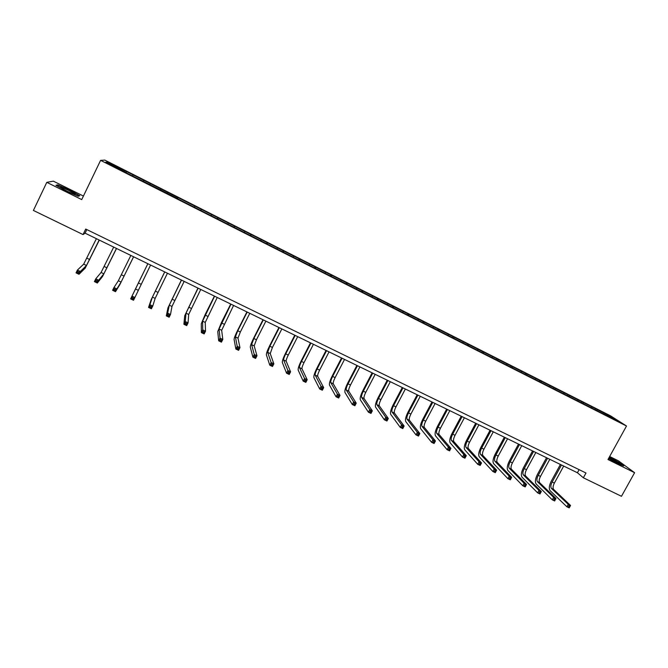<?xml version="1.0" encoding="UTF-8"?>
<svg xmlns="http://www.w3.org/2000/svg" width="668" height="668" viewBox="0 0 668 668"><rect width="100%" height="100%" fill="white"/><g stroke="black" fill="none" stroke-linecap="round" stroke-linejoin="round"><path stroke-width="1" d="M83.425 196.05L53.34 181.153L46.793 182.347L33.4 210.445L83.049 234.577L85.095 233.174L577.419 472.752L583.364 477.779L621.474 496.299L634.6 472.693L618.443 460.853L609.659 456.511M610.485 415.805L104.834 160.111L100.601 160.362L626.509 426.009L610.485 415.805M124.966 172.194L177.521 198.505M125.05 171.993L105.669 162.199L107.339 162.065L126.678 171.609L126.118 172.77M177.913 197.736L177.438 198.705L605.066 414.753L618.718 421.433L612.18 417.266L595.706 408.732L126.678 171.609M583.364 477.779L585.995 473.011L85.721 229.049L83.049 234.577M133.049 175.058L132.631 175.826M143.687 180.435L143.177 181.395M150.317 183.783L149.908 184.552M160.871 189.119L160.378 190.079M167.443 192.442L167.05 193.219M194.822 206.287L194.455 207.063M201.293 209.56L200.843 210.529M211.606 214.77L211.247 215.547M218.019 218.01L217.584 218.987M228.247 223.179L227.905 223.964M234.61 226.402L234.192 227.379M244.764 231.529L244.43 232.314M251.076 234.727L250.675 235.704M261.146 239.812L260.829 240.597M267.417 242.985L267.025 243.962M277.404 248.028L277.103 248.822M283.624 251.176L283.257 252.162M293.536 256.186L293.244 256.98M299.707 259.309L299.356 260.295M309.543 264.277L309.267 265.079M315.672 267.375L315.329 268.369M325.433 272.31L325.166 273.112M331.512 275.383L331.186 276.377M341.198 280.276L340.939 281.078M347.226 283.324L346.917 284.326M356.837 288.184L356.595 288.993M362.824 291.215L362.532 292.217M372.368 296.033L372.134 296.842M378.305 299.039L378.021 300.041M387.774 303.823L387.557 304.633M393.669 306.804L393.402 307.814M403.063 311.555L402.854 312.365M408.916 314.511L408.666 315.521M418.243 319.229L418.043 320.039M424.055 322.16L423.813 323.17M433.307 326.844L433.123 327.654M439.068 329.758L438.843 330.769M448.261 334.401L448.086 335.219M453.981 337.29L453.764 338.309M463.099 341.899L462.932 342.717M468.777 344.771L468.577 345.79M477.829 349.347L477.678 350.166M483.473 352.195L483.29 353.18M492.458 356.737L492.308 357.564M498.052 359.568L497.894 360.503M506.97 364.077L506.837 364.903M512.523 366.891L512.381 367.776M521.382 371.366L521.257 372.185M526.893 374.147L526.768 375.007M535.686 378.597L535.569 379.424M541.155 381.361L541.047 382.188M549.889 385.77L549.781 386.605M555.317 388.517L555.217 389.352M563.984 392.901L563.884 393.728M569.378 395.623L569.286 396.458M577.979 399.973L577.895 400.808M583.339 402.679L583.256 403.514M591.873 406.996L591.798 407.831M597.192 409.684L597.117 410.519M612.18 417.266L611.512 417.792M46.793 182.347L81.721 199.598L100.601 160.362M626.509 426.009L607.98 459.542L634.6 472.693M107.339 162.065L107.673 163.217M126.369 171.684L125.843 172.636M579.123 469.654L577.419 472.752M86.832 229.592L85.095 233.174M595.706 408.732L595.246 409.576M581.895 401.744L581.436 402.595M567.984 394.713L567.524 395.565M553.972 387.632L553.513 388.484M539.861 380.501L539.402 381.353M525.649 373.312L525.182 374.172M511.329 366.072L510.861 366.941M496.909 358.783L496.441 359.651M482.371 351.435L481.912 352.312M467.742 344.037L467.274 344.913M452.996 336.58L452.512 337.49M438.141 329.074L437.632 330.042M423.17 321.508L422.627 322.544M408.098 313.885L407.538 314.954M392.909 306.203L392.35 307.28M377.604 298.462L377.044 299.548M362.181 290.672L361.622 291.757M346.642 282.814L346.082 283.9M330.986 274.899L330.426 275.993M315.204 266.924L314.645 268.018M299.306 258.883L298.746 259.986M283.29 250.784L282.723 251.894M267.142 242.618L266.582 243.736M250.867 234.393L250.308 235.52M234.468 226.101L233.909 227.229M217.943 217.751L217.384 218.879M201.285 209.326L200.726 210.47M178.005 197.561L177.446 198.705M161.038 188.977L160.47 190.129M143.929 180.327L143.361 181.487M608.54 458.532L617.583 463.492L623.678 465.913L618.869 462.373L609.308 457.137M55.937 185.278L66.207 191.031L78.189 196.275L79.776 195.732L69.672 190.088L57.815 184.869L55.937 185.278M618.267 463.45L618.501 463.033M57.582 185.362L57.815 184.869M561.471 464.995L552.152 482.02C550.716 484.926 550.474 487.039 551.409 488.358L568.226 504.348L570.547 505.459L569.211 507.889L566.881 506.778L550.131 490.688C548.737 488.7 549.113 485.527 551.25 481.185L560.394 464.477M563.692 466.072L554.365 483.089C552.937 485.995 552.695 488.108 553.638 489.427L570.547 505.459L569.971 506.344L569.036 505.901L568.501 506.878L569.428 507.321L569.971 506.344M568.501 506.878L566.881 506.778L568.226 504.348L569.036 505.901M569.428 507.321L569.211 507.889M608.615 458.398C613.867 461.505 617.341 463.241 619.036 463.617L609.024 457.655M609.199 457.346L618.576 462.49L622.718 465.529M66.842 191.048C72.553 193.778 75.35 194.831 75.242 194.196L68.862 190.497C62.291 187.382 59.644 186.464 60.913 187.733L66.842 191.048M56.513 185.595L58.024 185.27L69.514 190.313L79.308 195.791L78.056 196.217M547.576 458.231L538.241 475.332C536.813 478.246 536.538 480.359 537.439 481.661L553.647 497.384L555.985 498.503L554.649 500.95L552.302 499.831L536.162 483.999C534.826 482.037 535.235 478.873 537.381 474.505L546.533 457.73M549.806 459.317L540.479 476.409C539.043 479.323 538.775 481.436 539.686 482.739L555.985 498.503L555.384 499.388L554.44 498.938L553.906 499.923L554.841 500.365L555.384 499.388M553.906 499.923L552.302 499.831L553.647 497.384L554.44 498.938M554.841 500.365L554.649 500.95M533.582 451.426L524.246 468.594C522.802 471.525 522.51 473.629 523.37 474.915L538.959 490.379L541.314 491.506L539.978 493.961L537.615 492.834L522.092 477.261C520.815 475.324 521.257 472.167 523.411 467.784L532.571 450.933M535.828 452.52L526.493 469.679C525.056 472.602 524.764 474.714 525.624 476L541.314 491.506L540.688 492.374L539.744 491.924L539.201 492.909L540.153 493.36L540.688 492.374M539.201 492.909L537.615 492.834L538.959 490.379L539.744 491.924M540.153 493.36L539.978 493.961M519.487 444.562L510.143 461.813C508.69 464.744 508.381 466.849 509.191 468.126L524.155 483.315L526.534 484.45L525.19 486.914L522.81 485.778L507.914 470.481C506.703 468.569 507.179 465.412 509.342 461.02L518.51 444.086M521.75 445.665L512.406 462.899C510.962 465.838 510.653 467.942 511.471 469.212L526.534 484.45L525.883 485.319L524.931 484.859L524.388 485.845L525.34 486.304L525.883 485.319M524.388 485.845L522.81 485.778L524.155 483.315L524.931 484.859M525.34 486.304L525.19 486.914M505.284 437.657L495.932 454.975C494.487 457.922 494.145 460.027 494.921 461.279L509.241 476.192L511.646 477.336L510.302 479.816L507.897 478.672L493.644 463.642C492.491 461.755 493.001 458.607 495.172 454.198L504.348 437.198M507.563 438.767L498.219 456.077C496.767 459.025 496.433 461.12 497.217 462.381L511.646 477.336L510.962 478.196L510.001 477.737L509.467 478.731L510.427 479.19L510.962 478.196M509.467 478.731L507.897 478.672L509.241 476.192L510.001 477.737M510.427 479.19L510.302 479.816M490.98 430.693L481.628 448.094C480.167 451.05 479.808 453.146 480.542 454.39L494.22 469.019L496.633 470.172L495.289 472.66L492.875 471.508L479.265 456.762C478.171 454.9 478.714 451.752 480.893 447.326L490.078 430.25M493.285 431.812L483.924 449.197C482.471 452.152 482.112 454.257 482.855 455.493L496.633 470.172L495.932 471.024L494.963 470.564L494.42 471.558L495.389 472.025L495.932 471.024M494.42 471.558L492.875 471.508L494.22 469.019L494.963 470.564M495.389 472.025L495.289 472.66M476.576 423.687L467.216 441.156C465.755 444.128 465.371 446.224 466.055 447.443L479.081 461.797L481.511 462.957L480.167 465.454L477.729 464.293L464.778 449.831C463.751 447.994 464.335 444.855 466.523 440.412L475.708 423.261M478.898 424.815L469.529 442.274C468.068 445.239 467.692 447.335 468.385 448.562L481.511 462.957L480.785 463.801L479.808 463.333L479.265 464.335L480.242 464.803L480.785 463.801M479.265 464.335L477.729 464.293L479.081 461.797L479.808 463.333M480.242 464.803L480.167 465.454M462.072 416.623L452.695 434.175C451.234 437.156 450.825 439.243 451.468 440.446L463.817 454.516L466.272 455.685L464.928 458.19L462.473 457.021L450.19 442.851C449.23 441.039 449.84 437.899 452.036 433.44L461.229 416.214M464.402 417.759L455.033 435.294C453.564 438.275 453.163 440.371 453.814 441.573L466.272 455.685L465.512 456.52L464.536 456.052L463.993 457.054L464.978 457.522L465.512 456.52M463.993 457.054L462.473 457.021L463.817 454.516L464.536 456.052M464.978 457.522L464.928 458.19M447.451 409.509L438.074 427.136C436.605 430.134 436.171 432.221 436.772 433.407L448.445 447.176L450.917 448.353L449.572 450.875L447.101 449.698L435.486 435.812C434.592 434.025 435.252 430.893 437.448 426.426L446.65 409.125M449.806 410.653L440.429 428.271C438.959 431.261 438.525 433.348 439.135 434.534L450.917 448.353L450.132 449.18L449.146 448.712L448.604 449.723L449.597 450.19L450.132 449.18M448.604 449.723L447.101 449.698L448.445 447.176L449.146 448.712M449.597 450.19L449.572 450.875M432.73 402.345L423.345 420.055C421.867 423.053 421.408 425.14 421.967 426.309L432.956 439.778L435.444 440.964L434.091 443.502L431.603 442.308L420.681 428.722C419.855 426.969 420.548 423.846 422.76 419.354L431.962 401.977M435.093 403.497L425.716 421.191C424.238 424.197 423.779 426.276 424.347 427.445L435.444 440.964L434.634 441.782L433.632 441.306L433.098 442.325L434.091 442.8L434.634 441.782M433.098 442.325L431.603 442.308L432.956 439.778L433.632 441.306M434.091 442.8L434.091 443.502M417.892 395.13L408.507 412.916C407.021 415.93 406.536 418.009 407.046 419.153L417.341 432.321L419.846 433.524L418.502 436.07L415.989 434.868L405.768 421.583C405.008 419.855 405.735 416.74 407.956 412.231L417.166 394.771M420.281 396.291L410.895 414.06C409.409 417.074 408.933 419.153 409.451 420.306L419.846 433.524L419.011 434.334L418.001 433.849L417.467 434.876L418.469 435.352L419.011 434.334M417.467 434.876L415.989 434.868L417.341 432.321L418.001 433.849M418.469 435.352L418.502 436.07M402.954 387.857L393.561 405.718C392.074 408.749 391.557 410.82 392.024 411.956L401.602 424.815L404.132 426.017L402.779 428.58L400.249 427.37L390.738 414.394C390.054 412.69 390.822 409.576 393.043 405.058L402.261 387.524M405.351 389.026L395.965 406.879C394.471 409.901 393.97 411.981 394.437 413.108L404.132 426.017L403.263 426.819L402.253 426.343L401.71 427.361L402.721 427.846L403.263 426.819M401.71 427.361L400.249 427.37L401.602 424.815L402.253 426.343M402.721 427.846L402.779 428.58M387.899 380.526L378.497 398.479C377.002 401.51 376.468 403.589 376.886 404.699L385.745 417.241L388.292 418.46L386.939 421.024L384.392 419.813L375.6 407.146C374.982 405.476 375.792 402.37 378.021 397.827L387.248 380.209M390.321 381.704L380.919 399.639C379.424 402.679 378.89 404.75 379.315 405.86L388.292 418.46L387.398 419.253L386.38 418.769L385.837 419.796L386.856 420.281L387.398 419.253M385.837 419.796L384.392 419.813L385.745 417.241L386.38 418.769M386.856 420.281L386.939 421.024M372.736 373.153L363.325 391.181C361.831 394.229 361.263 396.291 361.63 397.385L369.763 409.609L372.326 410.837L370.974 413.417L368.41 412.198L360.344 399.848C359.801 398.203 360.645 395.105 362.891 390.546L372.118 372.853M375.174 374.339L365.763 392.35C364.269 395.398 363.709 397.468 364.085 398.562L372.326 410.837L371.408 411.622L370.373 411.129L369.83 412.164L370.865 412.657L371.408 411.622M369.83 412.164L368.41 412.198L369.763 409.609L370.373 411.129M370.865 412.657L370.974 413.417M357.455 365.713L348.045 383.824C346.533 386.881 345.949 388.951 346.266 390.02L353.648 401.919L356.236 403.155L354.883 405.752L352.295 404.516L344.98 392.492C344.504 390.88 345.398 387.782 347.644 383.207L356.879 365.438M359.91 366.907L350.5 385.002C348.997 388.066 348.412 390.129 348.738 391.206L356.236 403.155L355.284 403.931L354.249 403.439L353.706 404.482L354.741 404.975L355.284 403.931M353.706 404.482L352.295 404.516L353.648 401.919L354.249 403.439M354.741 404.975L354.883 405.752M342.058 358.223L332.639 376.418C331.128 379.482 330.51 381.545 330.785 382.597L337.415 394.17L340.02 395.414L338.668 398.019L336.054 396.775L329.499 385.085C329.099 383.499 330.025 380.409 332.288 375.817L341.523 357.964M344.529 359.426L335.119 377.604C333.608 380.676 332.998 382.739 333.274 383.791L340.02 395.414L339.035 396.182L337.991 395.681L337.449 396.725L338.501 397.226L339.035 396.182M337.449 396.725L336.054 396.775L337.415 394.17L337.991 395.681M338.501 397.226L338.668 398.019M326.543 350.675L317.125 368.953C315.613 372.034 314.962 374.088 315.187 375.115L321.041 386.354L323.679 387.615L322.318 390.229L319.688 388.976L313.902 377.612C313.576 376.059 314.544 372.978 316.807 368.369L326.051 350.433M329.04 351.886L319.621 370.147C318.102 373.228 317.467 375.291 317.692 376.318L323.679 387.615L322.661 388.367L321.609 387.866L321.066 388.918L322.118 389.419L322.661 388.367M321.066 388.918L319.688 388.976L321.041 386.354L321.609 387.866M322.118 389.419L322.318 390.229M310.921 343.068L301.493 361.43C299.974 364.519 299.297 366.573 299.464 367.584L304.55 378.48L307.196 379.75L305.844 382.38L303.189 381.119L298.178 370.089C297.928 368.569 298.938 365.496 301.218 360.862L310.47 342.851M313.434 344.287L304.007 362.64C302.487 365.73 301.811 367.784 301.994 368.794L307.196 379.75L306.153 380.493L305.092 379.992L304.55 381.044L305.61 381.553L306.153 380.493M304.55 381.044L303.189 381.119L304.55 378.48L305.092 379.992M305.61 381.553L305.844 382.38M295.173 335.403L285.737 353.848C284.209 356.954 283.508 359 283.633 359.994L287.916 370.54L290.588 371.817L289.236 374.464L286.555 373.187L282.339 362.507C282.172 361.021 283.224 357.948 285.503 353.305L294.763 335.202M297.703 336.639L288.275 355.067C286.747 358.173 286.046 360.219 286.18 361.213L290.588 371.817L289.511 372.56L288.442 372.051L287.9 373.103L288.968 373.621L289.511 372.56M287.9 373.103L286.555 373.187L287.916 370.54L288.442 372.051M288.968 373.621L289.236 374.464M279.299 327.679L269.864 346.216L267.668 352.337L271.15 362.54L273.847 363.826L272.494 366.481L269.797 365.204L266.382 354.875C266.29 353.414 267.384 350.349 269.68 345.69L278.932 327.504M281.854 328.923L272.419 347.444L270.239 353.572L273.847 363.826L272.744 364.553L271.659 364.043L271.116 365.104L272.193 365.621L272.744 364.553M271.116 365.104L269.797 365.204L271.15 362.54L271.659 364.043M272.193 365.621L272.494 366.481M263.309 319.905L253.873 338.517L251.585 344.63L254.249 354.474L256.971 355.768L255.61 358.44L252.896 357.146L250.3 347.176C250.283 345.748 251.427 342.692 253.723 338.016L262.992 319.747M265.881 321.149L256.445 339.753L254.174 345.865L256.971 355.768L255.827 356.487L254.742 355.969L254.199 357.038L255.285 357.555L255.827 356.487M254.199 357.038L252.896 357.146L254.249 354.474L254.742 355.969M255.285 357.555L255.61 358.44M247.202 312.056L237.758 330.769L235.386 336.864L237.215 346.341L239.954 347.652L238.593 350.333L235.854 349.03L234.092 339.419C234.159 338.025 235.345 334.977 237.658 330.276L246.918 311.923M249.79 313.317L240.346 332.013L237.992 338.108L239.954 347.652L238.785 348.354L237.683 347.836L237.14 348.905L238.242 349.431L238.785 348.354M237.14 348.905L235.854 349.03L237.215 346.341L237.683 347.836M238.242 349.431L238.593 350.333M230.961 304.157L219.054 329.032L220.039 338.142L222.803 339.461L221.442 342.158L218.678 340.839L217.76 331.604L221.459 322.485L230.727 304.04M233.575 305.426L221.676 330.293L222.803 339.461L221.601 340.154L220.49 339.628L219.947 340.713L221.05 341.239L221.601 340.154M219.947 340.713L218.678 340.839L220.039 338.142L220.49 339.628M221.05 341.239L221.442 342.158M214.595 296.2L202.596 321.141L202.721 329.875L205.502 331.203L204.149 333.916L201.36 332.589L201.302 323.721L205.134 314.628L214.411 296.099M217.234 297.477L205.243 322.41L205.502 331.203L204.266 331.896L203.155 331.361L202.613 332.447L203.723 332.981L204.266 331.896M202.613 332.447L201.36 332.589L202.721 329.875L203.155 331.361M203.723 332.981L204.149 333.916M198.112 288.167L186.005 313.192L185.261 321.542L188.067 322.878L186.706 325.608L183.9 324.264L184.71 315.78L197.962 288.1M200.759 289.461L188.677 314.469L188.067 322.878L186.798 323.554L185.671 323.02L185.128 324.114L186.255 324.648L186.798 323.554M185.128 324.114L183.9 324.264L185.261 321.542L185.671 323.02M186.255 324.648L186.706 325.608M181.487 280.084L169.288 305.176L167.66 313.142L170.49 314.486L169.129 317.225L166.299 315.88L167.994 307.781L181.387 280.034M184.159 281.387L171.977 306.462L170.49 314.486L169.188 315.154L168.052 314.611L167.509 315.714L168.637 316.248L169.188 315.154M167.509 315.714L166.299 315.88L167.66 313.142L168.052 314.611M168.637 316.248L169.129 317.225M164.737 271.934L152.438 297.101L149.908 304.666L152.763 306.027L151.402 308.783L148.547 307.422L151.143 299.715L164.687 271.909M167.434 273.245L155.151 298.396L152.763 306.027L151.427 306.679L150.283 306.136L149.732 307.238L150.876 307.781L151.427 306.679M149.732 307.238L148.547 307.422L149.908 304.666L150.283 306.136M150.876 307.781L151.402 308.783M138.568 282.597L147.853 263.718L132.013 296.124L134.894 297.494L133.533 300.266L130.652 298.888L138.568 282.597M150.576 265.037L134.894 297.494L133.517 298.137L132.364 297.586L131.813 298.696L132.974 299.247L133.517 298.137M131.813 298.696L130.652 298.888L132.013 296.124L132.364 297.586M132.974 299.247L133.533 300.266M130.844 255.435L118.345 280.752L113.969 287.507L116.867 288.893L115.506 291.674L119.797 284.71L133.617 256.788M133.575 256.771L121.092 282.071L116.867 288.893L115.455 289.528L114.295 288.968L113.752 290.087L114.913 290.638L115.455 289.528M114.913 290.638L115.506 291.674L112.608 290.288L113.969 287.507L114.295 288.968M112.608 290.288L113.752 290.087M113.694 247.093L101.085 272.477L95.766 278.823L98.697 280.218L97.336 283.015L102.571 276.46L116.533 248.471M116.449 248.429L103.857 273.813L98.697 280.218L97.244 280.836L96.075 280.276L95.532 281.395L96.701 281.954L97.244 280.836M96.701 281.954L97.336 283.015L94.405 281.62L95.766 278.823L96.075 280.276M94.405 281.62L95.532 281.395M96.401 238.676L83.692 264.144L77.413 270.064L80.369 271.467L79.008 274.281L85.195 268.152L99.323 240.096M99.181 240.029L86.489 265.48L80.369 271.467L78.882 272.076L77.697 271.509L77.154 272.636L78.34 273.204L78.882 272.076M78.34 273.204L79.008 274.281L76.052 272.87L77.413 270.064L77.697 271.509M76.052 272.87L77.154 272.636M554.365 483.089L552.152 482.02M553.638 489.427L551.409 488.358M540.479 476.409L538.241 475.332M539.686 482.739L537.439 481.661M526.493 469.679L524.246 468.594M525.624 476L523.37 474.915M512.406 462.899L510.143 461.813M511.471 469.212L509.191 468.126M498.219 456.077L495.932 454.975M497.217 462.381L494.921 461.279M483.924 449.197L481.628 448.094M482.855 455.493L480.542 454.39M469.529 442.274L467.216 441.156M468.385 448.562L466.055 447.443M455.033 435.294L452.695 434.175M453.814 441.573L451.468 440.446M440.429 428.271L438.074 427.136M439.135 434.534L436.772 433.407M425.716 421.191L423.345 420.055M424.347 427.445L421.967 426.309M410.895 414.06L408.507 412.916M409.451 420.306L407.046 419.153M395.965 406.879L393.561 405.718M394.437 413.108L392.024 411.956M380.919 399.639L378.497 398.479M379.315 405.86L376.886 404.699M365.763 392.35L363.325 391.181M364.085 398.562L361.63 397.385M350.5 385.002L348.045 383.824M348.738 391.206L346.266 390.02M335.119 377.604L332.639 376.418M333.274 383.791L330.785 382.597M319.621 370.147L317.125 368.953M317.692 376.318L315.187 375.115M304.007 362.64L301.493 361.43M301.994 368.794L299.464 367.584M288.275 355.067L285.737 353.848M286.18 361.213L283.633 359.994M272.419 347.444L269.864 346.216M270.239 353.572L267.668 352.337M256.445 339.753L253.873 338.517M254.174 345.865L251.585 344.63M240.346 332.013L237.758 330.769M237.992 338.108L235.386 336.864M224.131 324.205L221.517 322.953M221.676 330.293L219.054 329.032M207.781 316.34L205.151 315.079M205.243 322.41L202.596 321.141M191.307 308.416L188.66 307.138M188.677 314.469L186.005 313.192M174.707 300.433L172.035 299.147M171.977 306.462L169.288 305.176M157.974 292.384L155.285 291.081M155.151 298.396L152.438 297.101M141.115 284.267L138.393 282.965M138.184 290.263L135.454 288.96M124.114 276.093L121.376 274.773M121.092 282.071L118.345 280.752M106.98 267.851L104.225 266.524M103.857 273.813L101.085 272.477M89.721 259.543L86.94 258.207M86.489 265.48L83.692 264.144M618.384 463.492L619.002 463.483M74.307 194.263L75.242 194.196"/></g></svg>
